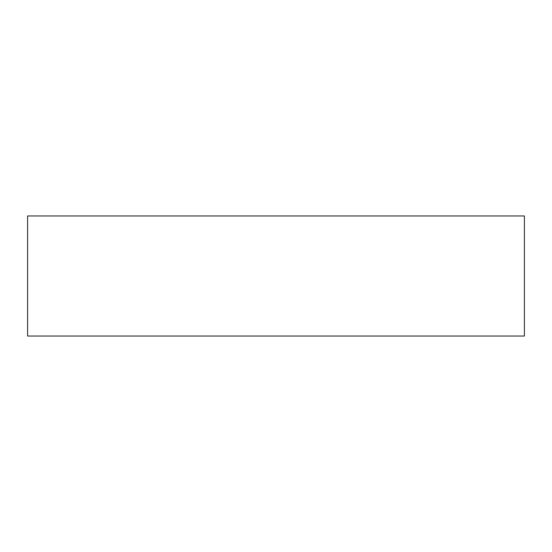 <?xml version="1.0" encoding="UTF-8"?>
<svg xmlns="http://www.w3.org/2000/svg" width="552" height="552" viewBox="0 0 552 552"><rect width="100%" height="100%" fill="white"/><g stroke="black" fill="none" stroke-linecap="round" stroke-linejoin="round"><path stroke-width="0.83" d="M27.6 336.03L27.6 215.97L524.4 215.97L524.4 336.03L27.6 336.03"/></g></svg>

